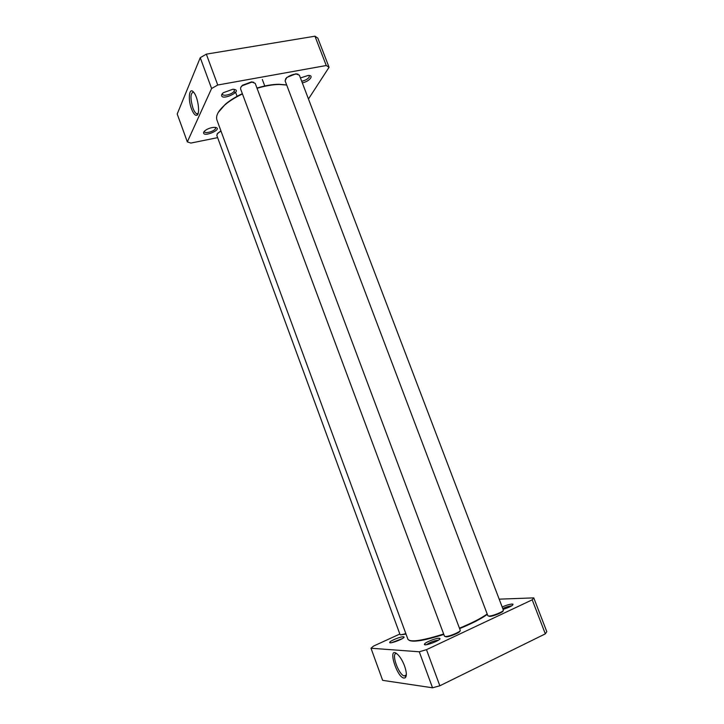 <?xml version="1.0" encoding="UTF-8"?>
<svg xmlns="http://www.w3.org/2000/svg" width="724" height="724" viewBox="0 0 724 724"><rect width="100%" height="100%" fill="white"/><g stroke="black" fill="none" stroke-linecap="round" stroke-linejoin="round"><path stroke-width="1.09" d="M286.659 84.952L278.894 84.265C272.351 84.355 265.038 85.613 256.966 88.038M242.341 93.668C235.499 96.925 229.816 100.473 225.3 104.301L218.214 112.528M443.667 634.007C422.409 640.713 410.499 642.478 407.938 639.301L216.947 120.057C215.553 115.84 218.259 110.736 225.083 104.745C229.689 100.853 235.472 97.251 242.44 93.939M257.065 88.301C265.274 85.83 272.704 84.554 279.346 84.464L286.695 85.052M487.207 613.997C481.107 618.35 471.858 623.083 459.441 628.188M409.35 640.441C413.775 642.36 425.269 640.36 443.83 634.441M459.604 628.622C472.148 623.455 481.388 618.703 487.333 614.35M329.067 67.278L317.827 38.137L314.949 36.2L206.331 54.146L200.249 57.703L177.208 113.985L187.335 141.895L211.598 88.5L217.743 85.016L326.252 65.522L329.067 67.278L308.46 98.989M217.643 137.641L190.865 143.071L187.335 141.895M221.761 94.491C219.49 102.346 245.508 90.12 232.893 89.242L223.227 92.753L221.761 94.491M203.725 132.13C201.697 138.628 225.155 128.383 214.648 127.352C211.001 127.469 207.734 128.619 204.838 130.791L203.725 132.13M302.315 82.871C309.401 81.513 314.569 75.142 308.234 75.441L300.433 77.93M198.095 113.541L196.566 113.722C195.281 112.998 194.068 111.089 192.91 108.003C190.15 98.247 190.358 92.934 193.525 92.075M191.489 108.808C193.299 113.505 195.064 115.677 196.792 115.315C200.394 114.582 198.132 97.26 193.724 92.319C189.263 86.409 187.67 98.962 191.489 108.808M211.598 88.5L200.249 57.703M309.193 75.477L309.211 77.178C307.682 79.124 305.175 80.482 301.7 81.242M215.381 127.415L215.481 128.619C214.349 131.388 204.901 133.985 204.358 131.668L204.313 131.297M234.096 89.324L234.314 90.925C232.992 94.102 223.064 96.817 222.413 94.183L222.368 93.586M217.743 85.016L206.331 54.146M326.252 65.522L314.949 36.2M234.63 92.21L233.852 91.604M405.865 633.672L400.68 634.839L406.019 634.088M220.92 130.854L217.119 133.931M400.68 634.839L400.037 634.595L216.784 135.307L217.951 133.026L221.019 131.116M488.573 616.052L489.542 616.386C492.972 616.522 504.103 611.889 503.017 610.784M297.998 74.183L295.899 73.83L286.776 77.432L285.455 79.133M488.899 616.061L487.867 615.753L285.093 80.826L286.568 77.884C289.446 75.595 292.704 74.31 296.351 74.029L299.383 75.187L503.352 610.106C504.293 611.346 492.51 616.205 488.899 616.061M445.197 636.496L446.02 636.83C449.26 637.12 460.962 632.197 459.894 630.993M253.753 82.283L251.499 81.884L242.377 85.287L240.938 87.07M445.351 636.505L444.473 636.179L240.549 88.844L240.721 87.441L242.178 85.74L251.943 82.093L255.21 83.369L460.229 630.287C461.215 631.609 448.78 636.821 445.351 636.505M545.326 633.862L546.792 631.663L533.76 597.879L532.212 599.825L426.49 649.672L419.268 651.781L370.996 648.233L382.643 680.343L432.545 687.8L439.839 685.782L545.326 633.862L532.212 599.825M406.3 675.284L404.128 675.972C398.064 674.08 390.716 651.944 396.707 653.645M404.562 665.962C402.743 661.166 400.553 657.428 398.001 654.758C385.774 643.111 397.901 681.764 405.223 677.745C406.897 676.08 406.671 672.153 404.562 665.962M419.268 651.781L432.545 687.8M426.554 644.677C430.101 642.233 434.056 640.722 438.427 640.152L438.482 640.161M439.088 638.26C435.975 637.971 424.68 642.55 424.445 644.206C423.314 646.994 442.436 639.754 439.767 638.414L439.088 638.26M499.18 599.155L533.76 597.879M370.996 648.233L373.539 646.08L399.838 634.034M503.071 609.373C509.705 607.237 513.017 605.517 512.99 604.205L512.04 604.06C509.452 604.278 506.157 605.246 502.157 606.974M403.349 636.776C400.671 636.514 389.91 640.894 389.72 642.333C388.725 644.704 406.164 638.007 403.883 636.894L403.349 636.776M502.737 608.504C506.194 606.947 509.099 606.069 511.452 605.861L511.66 605.861M391.811 642.622L402.499 638.523M426.49 649.672L439.839 685.782M278.894 84.265L279.346 84.464M235.626 92.373L237.101 96.337M262.314 79.504L264.758 86.002M197.67 113.831L196.792 115.315M198.132 113.424L196.566 113.722M197.914 114.03L197.724 113.505M222.413 94.183L222.25 93.731M286.776 77.432L286.568 77.884M295.899 73.83L296.351 74.029M242.377 85.287L242.178 85.74M405.766 675.899L405.223 677.745M406.327 674.922L404.128 675.972M439.278 639.582L439.767 638.414M425.576 644.767L424.445 644.206M512.556 605.246L512.99 604.205M403.485 637.826L403.883 636.894M390.616 642.767L389.72 642.333"/></g></svg>
